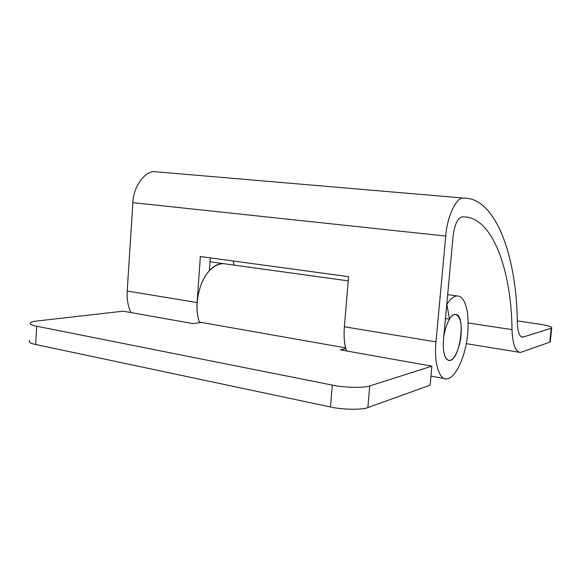 <?xml version="1.0" encoding="UTF-8"?>
<svg xmlns="http://www.w3.org/2000/svg" width="581" height="581" viewBox="0 0 581 581"><rect width="100%" height="100%" fill="white"/><g stroke="black" fill="none" stroke-linecap="round" stroke-linejoin="round"><path stroke-width="0.87" d="M446.789 304.066L449.498 319.114C451.328 316.129 453.245 314.553 455.25 314.394C466.361 313.333 460.29 361.113 449.258 360.481C444.697 359.53 442.766 352.645 443.463 339.82C444.153 329.035 449.665 315.636 453.914 314.684L455.25 314.394C459.949 315.694 461.888 322.608 461.074 335.15C460.399 345.404 455.272 358.521 451.009 360.024L449.258 360.481C444.625 359.24 442.7 352.355 443.463 339.82L453.129 235.879C454.632 224.593 457.537 218.274 461.837 216.924L461.931 216.924C492.034 214.926 511.491 269.889 512.006 329.623C512.638 344.148 515.441 351.766 520.423 352.471L466.274 343.654M209.436 270.049L209.843 270.107C213.939 265.786 218.398 263.614 223.206 263.607C214.28 264.261 207.097 270.746 201.672 283.085C196.443 297.152 195.644 310.138 199.276 322.056L345.608 347.881C344.177 342.056 343.77 334.983 344.388 326.66M201.396 322.426L193.074 323.624L123.216 311.176L37.38 320.966C34.105 321.322 31.846 321.874 30.597 322.622C29.239 323.937 31.272 325.135 36.705 326.224L332.31 385.101C343.821 387.68 364.636 388.108 369.748 385.922L367.867 407.564L430.129 385.181L431.879 366.168L340.284 349.849L345.782 348.571M348.23 280.884L210.024 261.784M367.867 407.564C362.747 410.026 341.962 409.736 330.487 406.983L332.31 385.101M36.705 326.224L35.666 344.504C30.256 343.349 28.229 342.042 29.587 340.575M35.666 344.504L330.487 406.983M431.879 366.168L369.748 385.922M209.392 270.586L210.3 257.884M199.501 322.702C197.38 316.434 196.581 309.717 197.112 302.548L200.365 256.533L348.585 276.658L344.373 326.791C343.618 335.731 344.315 343.785 346.472 350.953M550.36 341.156L549.793 342.165L551.216 328.229L551.703 328.018C552.357 326.827 548.239 325.534 539.35 324.14L517.286 320.901M520.423 352.471L549.793 342.165M551.216 328.229L522.602 337.212C519.458 336.748 517.7 331.94 517.337 322.789C516.908 258.334 496.421 197.518 463.616 198.07L155.083 171.715L463.616 198.07M155.083 171.715C145.185 170.356 133.085 187.024 132.896 202.646L445.75 236.06C446.912 217.352 456.441 196.857 463.166 198.07M445.75 236.06L435.982 341.868C433.731 361.978 439.323 380.25 446.404 378.943C454.938 378.921 464.727 358.492 467.255 337.51C470.058 314.466 465.926 296.288 457.203 295.94C453.696 296.223 450.326 298.946 447.079 304.11M132.896 202.646L127.203 291.037L197.112 302.548M130.965 312.563C127.936 306.071 126.68 298.903 127.203 291.037M233.054 260.971L234.266 265.132M445.445 318.504L449.498 319.114M468.206 322.978L512.006 329.623M344.373 326.791L435.982 341.868M521.128 336.733L523.379 337.082M448.191 360.3L449.258 360.481L448.191 360.3M550.28 341.926L551.703 328.018M430.964 376.11L444.436 378.58M447.668 294.625L457.203 295.94"/></g></svg>
